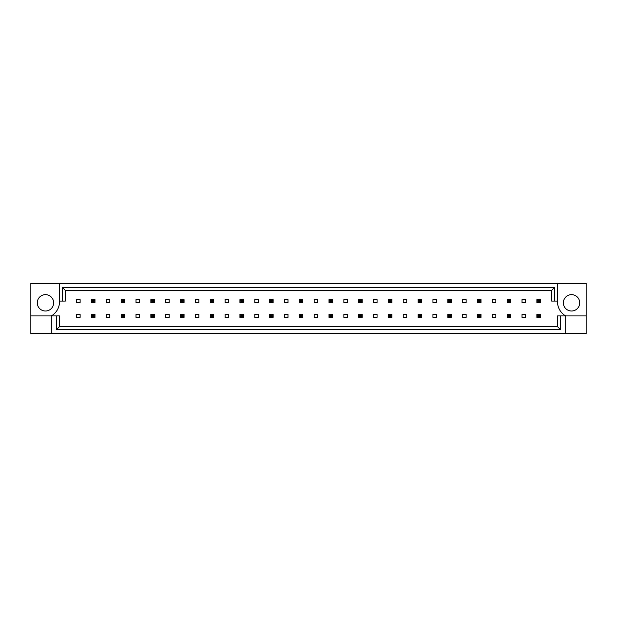 <?xml version="1.0" encoding="UTF-8"?>
<svg xmlns="http://www.w3.org/2000/svg" width="617" height="617" viewBox="0 0 617 617"><rect width="100%" height="100%" fill="white"/><g stroke="black" fill="none" stroke-linecap="round" stroke-linejoin="round"><path stroke-width="0.93" d="M53.648 302.831A8.183 8.183 0 0 1 45.465 311.014A8.183 8.183 0 0 1 37.282 302.831A8.183 8.183 0 0 1 45.465 294.648A8.183 8.183 0 0 1 53.648 302.831M563.352 302.831A8.183 8.183 0 0 0 571.535 311.014A8.183 8.183 0 0 0 579.718 302.831A8.183 8.183 0 0 0 571.535 294.648A8.183 8.183 0 0 0 563.352 302.831M557.506 283.365L557.506 301.073A16.366 16.366 0 0 0 565.689 315.927L565.689 333.635L586.15 333.635L586.15 283.365L30.85 283.365L30.85 315.927L51.311 315.927A16.366 16.366 0 0 0 59.494 301.073L59.494 283.365M30.85 315.927L30.85 333.635L565.689 333.635M76.616 299.615L80.125 299.615L80.125 302.538L76.616 302.538L76.616 299.615M80.125 317.385L76.616 317.385L76.616 314.462L80.125 314.462L80.125 317.385M106.309 299.615L109.818 299.615L109.818 302.538L106.309 302.538L106.309 299.615M109.818 317.385L106.309 317.385L106.309 314.462L109.818 314.462L109.818 317.385M136.01 299.615L139.511 299.615L139.511 302.538L136.01 302.538L136.01 299.615M139.511 317.385L136.01 317.385L136.01 314.462L139.511 314.462L139.511 317.385M165.703 299.615L169.205 299.615L169.205 302.538L165.703 302.538L165.703 299.615M169.205 317.385L165.703 317.385L165.703 314.462L169.205 314.462L169.205 317.385M195.396 299.615L198.898 299.615L198.898 302.538L195.396 302.538L195.396 299.615M198.898 317.385L195.396 317.385L195.396 314.462L198.898 314.462L198.898 317.385M225.089 299.615L228.598 299.615L228.598 302.538L225.089 302.538L225.089 299.615M228.598 317.385L225.089 317.385L225.089 314.462L228.598 314.462L228.598 317.385M254.782 299.615L258.292 299.615L258.292 302.538L254.782 302.538L254.782 299.615M258.292 317.385L254.782 317.385L254.782 314.462L258.292 314.462L258.292 317.385M284.476 299.615L287.985 299.615L287.985 302.538L284.476 302.538L284.476 299.615M287.985 317.385L284.476 317.385L284.476 314.462L287.985 314.462L287.985 317.385M314.169 299.615L317.678 299.615L317.678 302.538L314.169 302.538L314.169 299.615M317.678 317.385L314.169 317.385L314.169 314.462L317.678 314.462L317.678 317.385M343.862 299.615L347.371 299.615L347.371 302.538L343.862 302.538L343.862 299.615M347.371 317.385L343.862 317.385L343.862 314.462L347.371 314.462L347.371 317.385M373.555 299.615L377.064 299.615L377.064 302.538L373.555 302.538L373.555 299.615M377.064 317.385L373.555 317.385L373.555 314.462L377.064 314.462L377.064 317.385M403.248 299.615L406.757 299.615L406.757 302.538L403.248 302.538L403.248 299.615M406.757 317.385L403.248 317.385L403.248 314.462L406.757 314.462L406.757 317.385M432.949 299.615L436.45 299.615L436.45 302.538L432.949 302.538L432.949 299.615M436.45 317.385L432.949 317.385L432.949 314.462L436.45 314.462L436.45 317.385M462.642 299.615L466.143 299.615L466.143 302.538L462.642 302.538L462.642 299.615M466.143 317.385L462.642 317.385L462.642 314.462L466.143 314.462L466.143 317.385M492.335 299.615L495.844 299.615L495.844 302.538L492.335 302.538L492.335 299.615M495.844 317.385L492.335 317.385L492.335 314.462L495.844 314.462L495.844 317.385M522.028 299.615L525.537 299.615L525.537 302.538L522.028 302.538L522.028 299.615M525.537 317.385L522.028 317.385L522.028 314.462L525.537 314.462L525.537 317.385M560.475 315.927L560.475 329.586L56.525 329.586L56.525 315.927L59.494 315.927L59.494 326.617L557.506 326.617L557.506 315.927L586.15 315.927M51.311 333.635L51.311 315.927L56.525 315.927M557.506 301.073L551.66 301.073L551.66 290.383L65.34 290.383L65.34 301.073L59.494 301.073M62.371 301.073L62.371 287.414L554.629 287.414L554.629 301.073M560.475 329.586L557.506 326.617M56.525 329.586L59.494 326.617M62.371 287.414L65.34 290.383M554.629 287.414L551.66 290.383M537.924 300.664L537.924 301.489L539.327 301.489L539.327 300.664L537.924 300.664L536.875 299.615L540.384 299.615L540.384 302.538L536.875 302.538L536.875 299.615M540.384 299.615L539.327 300.664M537.924 301.489L536.875 302.538M540.384 302.538L539.327 301.489M537.924 315.511L537.924 316.336L539.327 316.336L539.327 315.511L537.924 315.511L536.875 314.462L540.384 314.462L540.384 317.385L536.875 317.385L536.875 314.462M540.384 314.462L539.327 315.511M537.924 316.336L536.875 317.385M540.384 317.385L539.327 316.336M508.231 300.664L508.231 301.489L509.634 301.489L509.634 300.664L508.231 300.664L507.182 299.615L510.691 299.615L510.691 302.538L507.182 302.538L507.182 299.615M510.691 299.615L509.634 300.664M508.231 301.489L507.182 302.538M510.691 302.538L509.634 301.489M478.537 300.664L478.537 301.489L479.941 301.489L479.941 300.664L478.537 300.664L477.489 299.615L480.99 299.615L480.99 302.538L477.489 302.538L477.489 299.615M480.99 299.615L479.941 300.664M478.537 301.489L477.489 302.538M480.99 302.538L479.941 301.489M448.844 300.664L448.844 301.489L450.248 301.489L450.248 300.664L448.844 300.664L447.795 299.615L451.297 299.615L451.297 302.538L447.795 302.538L447.795 299.615M451.297 299.615L450.248 300.664M448.844 301.489L447.795 302.538M451.297 302.538L450.248 301.489M419.151 300.664L419.151 301.489L420.555 301.489L420.555 300.664L419.151 300.664L418.102 299.615L421.604 299.615L421.604 302.538L418.102 302.538L418.102 299.615M421.604 299.615L420.555 300.664M419.151 301.489L418.102 302.538M421.604 302.538L420.555 301.489M508.231 315.511L508.231 316.336L509.634 316.336L509.634 315.511L508.231 315.511L507.182 314.462L510.691 314.462L510.691 317.385L507.182 317.385L507.182 314.462M510.691 314.462L509.634 315.511M508.231 316.336L507.182 317.385M510.691 317.385L509.634 316.336M478.537 315.511L478.537 316.336L479.941 316.336L479.941 315.511L478.537 315.511L477.489 314.462L480.99 314.462L480.99 317.385L477.489 317.385L477.489 314.462M480.99 314.462L479.941 315.511M478.537 316.336L477.489 317.385M480.99 317.385L479.941 316.336M448.844 315.511L448.844 316.336L450.248 316.336L450.248 315.511L448.844 315.511L447.795 314.462L451.297 314.462L451.297 317.385L447.795 317.385L447.795 314.462M451.297 314.462L450.248 315.511M448.844 316.336L447.795 317.385M451.297 317.385L450.248 316.336M419.151 315.511L419.151 316.336L420.555 316.336L420.555 315.511L419.151 315.511L418.102 314.462L421.604 314.462L421.604 317.385L418.102 317.385L418.102 314.462M421.604 314.462L420.555 315.511M419.151 316.336L418.102 317.385M421.604 317.385L420.555 316.336M389.458 315.511L389.458 316.336L390.862 316.336L390.862 315.511L389.458 315.511L388.401 314.462L391.911 314.462L391.911 317.385L388.401 317.385L388.401 314.462M391.911 314.462L390.862 315.511M389.458 316.336L388.401 317.385M391.911 317.385L390.862 316.336M359.765 315.511L359.765 316.336L361.169 316.336L361.169 315.511L359.765 315.511L358.708 314.462L362.218 314.462L362.218 317.385L358.708 317.385L358.708 314.462M362.218 314.462L361.169 315.511M359.765 316.336L358.708 317.385M362.218 317.385L361.169 316.336M330.072 315.511L330.072 316.336L331.476 316.336L331.476 315.511L330.072 315.511L329.015 314.462L332.524 314.462L332.524 317.385L329.015 317.385L329.015 314.462M332.524 314.462L331.476 315.511M330.072 316.336L329.015 317.385M332.524 317.385L331.476 316.336M389.458 300.664L389.458 301.489L390.862 301.489L390.862 300.664L389.458 300.664L388.401 299.615L391.911 299.615L391.911 302.538L388.401 302.538L388.401 299.615M391.911 299.615L390.862 300.664M389.458 301.489L388.401 302.538M391.911 302.538L390.862 301.489M359.765 300.664L359.765 301.489L361.169 301.489L361.169 300.664L359.765 300.664L358.708 299.615L362.218 299.615L362.218 302.538L358.708 302.538L358.708 299.615M362.218 299.615L361.169 300.664M359.765 301.489L358.708 302.538M362.218 302.538L361.169 301.489M330.072 300.664L330.072 301.489L331.476 301.489L331.476 300.664L330.072 300.664L329.015 299.615L332.524 299.615L332.524 302.538L329.015 302.538L329.015 299.615M332.524 299.615L331.476 300.664M330.072 301.489L329.015 302.538M332.524 302.538L331.476 301.489M300.379 300.664L300.379 301.489L301.775 301.489L301.775 300.664L300.379 300.664L299.322 299.615L302.831 299.615L302.831 302.538L299.322 302.538L299.322 299.615M302.831 299.615L301.775 300.664M300.379 301.489L299.322 302.538M302.831 302.538L301.775 301.489M270.678 300.664L270.678 301.489L272.082 301.489L272.082 300.664L270.678 300.664L269.629 299.615L273.138 299.615L273.138 302.538L269.629 302.538L269.629 299.615M273.138 299.615L272.082 300.664M270.678 301.489L269.629 302.538M273.138 302.538L272.082 301.489M240.985 300.664L240.985 301.489L242.388 301.489L242.388 300.664L240.985 300.664L239.936 299.615L243.445 299.615L243.445 302.538L239.936 302.538L239.936 299.615M243.445 299.615L242.388 300.664M240.985 301.489L239.936 302.538M243.445 302.538L242.388 301.489M211.292 300.664L211.292 301.489L212.695 301.489L212.695 300.664L211.292 300.664L210.243 299.615L213.752 299.615L213.752 302.538L210.243 302.538L210.243 299.615M213.752 299.615L212.695 300.664M211.292 301.489L210.243 302.538M213.752 302.538L212.695 301.489M181.599 300.664L181.599 301.489L183.002 301.489L183.002 300.664L181.599 300.664L180.55 299.615L184.051 299.615L184.051 302.538L180.55 302.538L180.55 299.615M184.051 299.615L183.002 300.664M181.599 301.489L180.55 302.538M184.051 302.538L183.002 301.489M151.905 300.664L151.905 301.489L153.309 301.489L153.309 300.664L151.905 300.664L150.856 299.615L154.358 299.615L154.358 302.538L150.856 302.538L150.856 299.615M154.358 299.615L153.309 300.664M151.905 301.489L150.856 302.538M154.358 302.538L153.309 301.489M122.212 300.664L122.212 301.489L123.616 301.489L123.616 300.664L122.212 300.664L121.156 299.615L124.665 299.615L124.665 302.538L121.156 302.538L121.156 299.615M124.665 299.615L123.616 300.664M122.212 301.489L121.156 302.538M124.665 302.538L123.616 301.489M92.519 300.664L92.519 301.489L93.923 301.489L93.923 300.664L92.519 300.664L91.463 299.615L94.972 299.615L94.972 302.538L91.463 302.538L91.463 299.615M94.972 299.615L93.923 300.664M92.519 301.489L91.463 302.538M94.972 302.538L93.923 301.489M300.379 315.511L300.379 316.336L301.775 316.336L301.775 315.511L300.379 315.511L299.322 314.462L302.831 314.462L302.831 317.385L299.322 317.385L299.322 314.462M302.831 314.462L301.775 315.511M300.379 316.336L299.322 317.385M302.831 317.385L301.775 316.336M270.678 315.511L270.678 316.336L272.082 316.336L272.082 315.511L270.678 315.511L269.629 314.462L273.138 314.462L273.138 317.385L269.629 317.385L269.629 314.462M273.138 314.462L272.082 315.511M270.678 316.336L269.629 317.385M273.138 317.385L272.082 316.336M240.985 315.511L240.985 316.336L242.388 316.336L242.388 315.511L240.985 315.511L239.936 314.462L243.445 314.462L243.445 317.385L239.936 317.385L239.936 314.462M243.445 314.462L242.388 315.511M240.985 316.336L239.936 317.385M243.445 317.385L242.388 316.336M211.292 315.511L211.292 316.336L212.695 316.336L212.695 315.511L211.292 315.511L210.243 314.462L213.752 314.462L213.752 317.385L210.243 317.385L210.243 314.462M213.752 314.462L212.695 315.511M211.292 316.336L210.243 317.385M213.752 317.385L212.695 316.336M181.599 315.511L181.599 316.336L183.002 316.336L183.002 315.511L181.599 315.511L180.55 314.462L184.051 314.462L184.051 317.385L180.55 317.385L180.55 314.462M184.051 314.462L183.002 315.511M181.599 316.336L180.55 317.385M184.051 317.385L183.002 316.336M151.905 315.511L151.905 316.336L153.309 316.336L153.309 315.511L151.905 315.511L150.856 314.462L154.358 314.462L154.358 317.385L150.856 317.385L150.856 314.462M154.358 314.462L153.309 315.511M151.905 316.336L150.856 317.385M154.358 317.385L153.309 316.336M122.212 315.511L122.212 316.336L123.616 316.336L123.616 315.511L122.212 315.511L121.156 314.462L124.665 314.462L124.665 317.385L121.156 317.385L121.156 314.462M124.665 314.462L123.616 315.511M122.212 316.336L121.156 317.385M124.665 317.385L123.616 316.336M92.519 315.511L92.519 316.336L93.923 316.336L93.923 315.511L92.519 315.511L91.463 314.462L94.972 314.462L94.972 317.385L91.463 317.385L91.463 314.462M94.972 314.462L93.923 315.511M92.519 316.336L91.463 317.385M94.972 317.385L93.923 316.336"/></g></svg>
